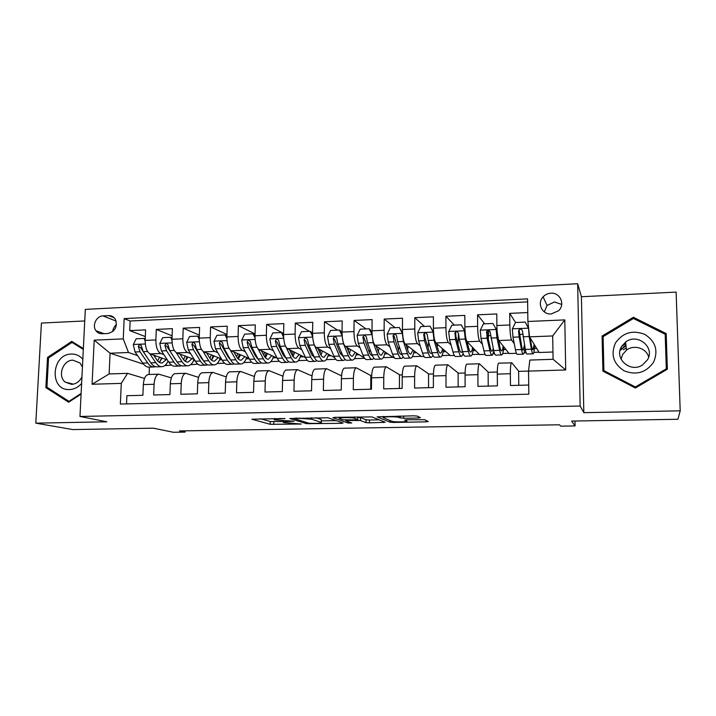 <?xml version="1.0" encoding="UTF-8"?>
<svg xmlns="http://www.w3.org/2000/svg" width="716" height="716" viewBox="0 0 716 716"><rect width="100%" height="100%" fill="white"/><g stroke="black" fill="none" stroke-linecap="round" stroke-linejoin="round"><path stroke-width="1.07" d="M285.031 418.511L251.871 419.218L270.192 424.302L301.257 424.042L283.554 422.556C282.373 422.019 284.216 421.679 289.085 421.527L293.972 421.232L274.488 419.898C273.235 419.334 275.096 418.976 280.063 418.824L285.031 418.511M621.998 345.819L625.757 343.823M550.846 293.202C547.794 293.408 545.216 294.616 543.122 296.827C536.74 303.19 542.137 314.754 551.186 313.966L558.561 310.762C565.542 304.497 560.136 292.307 550.846 293.202M561.711 304.443L554.47 301.982L547.033 305.464L544.33 311.908M418.18 418.028L420.444 417.661L417.213 416.085L413.624 415.817L377.099 416.846L390.014 422.198L393.433 422.431L426.118 421.858L428.329 421.527L424.588 419.701L406.876 419.755L404.71 420.104L406.679 420.99C409.149 421.93 394.57 422.252 391.956 421.312L383.4 417.723C380.572 416.721 395.688 416.345 398.526 417.347L403.654 418.296L418.18 418.028L418.189 416.56M84.748 320.947L41.421 323.059L35.8 423.156L72.826 429.573L153.43 428.195L173.406 432.276L185.077 432.097L179.483 430.925L559.518 424.794L560.691 426.172L575.073 425.939L574.984 421.017M680.2 410.823L676.128 292.11L581.419 296.728L583.826 412.667L680.2 410.823L677.936 419.263L571.619 421.071L575.073 425.939M583.826 412.667L580.148 406.035L79.968 416.461L85.32 309.393L577.669 283.724L580.148 406.035M35.8 423.156L106.854 421.796L79.968 416.461M328.017 417.786L289.765 418.511L306.457 423.666L341.192 423.344L343.071 423.022L328.017 417.786M334.873 417.33L372.007 416.918L385.208 422.279L369.429 422.852L366.028 422.637L360.416 420.516L347.69 420.462L345.747 420.802L351.762 422.959L348.021 423.031L332.922 417.688L334.873 417.33M527.773 312.552L509.711 313.366L515.583 322.513M514.258 343.671L511.627 340.028C510.615 337.88 510.025 332.859 509.837 324.975L496.877 325.52L496.779 313.957L477.545 314.825L484.723 323.838M482.387 344.235L479.72 341.255C478.494 339.133 477.787 334.157 477.617 326.335L464.881 326.872L464.827 315.407L445.916 316.257L454.347 325.136M451.053 344.996L448.332 342.463C446.891 340.369 446.095 335.437 445.934 327.677L433.404 328.205L433.413 316.83L414.806 317.671L424.454 326.415M420.229 345.864L417.464 343.644C415.817 341.577 414.922 336.69 414.77 328.993L402.446 329.521L402.499 318.226L384.206 319.059L395.035 327.677M389.898 346.795L387.096 344.808C385.253 342.767 384.259 337.925 384.116 330.291L371.998 330.81L372.105 319.605L354.098 320.428L366.073 328.921M360.059 347.752L357.212 345.962C355.172 343.94 354.098 339.142 353.964 331.571L342.042 332.072L342.185 320.965L324.473 321.77L337.549 330.148M342.042 333.021L341.469 332.654M330.702 348.728L327.803 347.09C325.583 345.094 324.411 340.333 324.294 332.824L312.561 333.325L312.758 322.298L295.323 323.086L309.464 331.356M312.57 333.164L311.728 332.671M301.803 349.721L298.867 348.2C296.46 346.222 295.207 341.514 295.099 334.059L283.554 334.551L283.796 323.614L266.629 324.393L283.581 333.486M273.351 350.706L270.38 349.292C267.802 347.341 266.468 342.669 266.37 335.276L255.003 335.759L255.281 324.903L238.392 325.673L255.048 333.942M245.346 351.699L242.33 350.366C239.591 348.441 238.177 343.805 238.088 336.475L226.9 336.95L227.223 326.174L210.594 326.935L226.972 334.506M217.78 352.684L214.719 351.431C211.82 349.524 210.325 344.933 210.253 337.648L199.236 338.122L199.594 327.427L183.224 328.17L199.334 335.142M190.626 353.659L187.538 352.469C184.477 350.589 182.911 346.034 182.84 338.811L171.992 339.268L172.395 328.662L156.276 329.396L155.855 339.957C155.909 347.117 157.547 351.637 160.76 353.498L163.892 354.626M172.126 335.831L156.276 329.396M126.535 403.905L126.893 395.706L142.905 395.286L143.343 384.59C143.791 378.71 145.384 375.354 148.131 374.522L148.776 374.504M171.339 377.878L158.773 374.173C156.088 375.014 154.522 378.379 154.092 384.268L153.663 394.999L169.925 394.561L170.327 383.794C170.739 377.869 172.261 374.486 174.874 373.654L175.483 373.636M198.574 377.377L185.677 373.305C183.117 374.137 181.64 377.529 181.238 383.463L180.844 394.274L197.356 393.836L197.723 382.979C198.108 377.01 199.54 373.609 202.019 372.767L202.601 372.75M226.238 376.911L213.001 372.418C210.576 373.251 209.179 376.661 208.804 382.648L208.454 393.54L225.236 393.093L225.558 382.156C225.907 376.142 227.258 372.714 229.603 371.873L230.149 371.855M254.359 376.5L240.755 371.515C238.464 372.356 237.157 375.793 236.817 381.816L236.504 392.798L253.545 392.341L253.831 381.315C254.153 375.256 255.415 371.81 257.608 370.969L258.127 370.951M282.936 376.177L268.939 370.593C266.8 371.443 265.573 374.898 265.269 380.975L265.001 392.037L282.319 391.58L282.56 380.465C282.847 374.361 284.01 370.879 286.069 370.038L286.543 370.029M311.997 375.954L297.57 369.671C295.583 370.512 294.455 373.994 294.178 380.115L293.954 391.267L311.55 390.802L311.746 379.596C311.997 373.448 313.071 369.948 314.977 369.098L315.416 369.089M341.559 375.873L326.666 368.722C324.831 369.563 323.793 373.072 323.56 379.247L323.381 390.489L341.264 390.014L341.416 378.719C341.63 372.517 342.606 368.991 344.351 368.149L344.754 368.131M371.318 375.828L356.228 367.764C354.554 368.606 353.615 372.141 353.418 378.361L353.283 389.692L371.47 389.209L371.568 377.824C371.747 371.568 372.624 368.024 374.2 367.174L374.566 367.165M399.922 374.96L386.273 366.789C384.769 367.63 383.928 371.192 383.767 377.466L383.687 388.886L402.168 388.394L402.222 376.92C402.356 370.611 403.135 367.04 404.54 366.189L404.871 366.18M428.965 374.083L416.81 365.795C415.477 366.637 414.743 370.226 414.627 376.553L414.591 388.063L433.386 387.562L433.386 375.998C433.484 369.635 434.147 366.037 435.382 365.187L435.668 365.178M458.455 373.197L447.858 364.784C446.695 365.634 446.077 369.241 445.996 375.623L446.014 387.231L465.123 386.721L465.078 375.059C465.132 368.65 465.677 365.017 466.734 364.175L466.984 364.167M488.419 372.293L479.425 363.764C478.44 364.605 477.939 368.248 477.903 374.674L477.966 386.38L497.405 385.861L497.298 374.101C497.307 367.639 497.745 363.988 498.613 363.137L498.819 363.128M496.877 325.52C497.065 333.387 497.701 338.382 498.801 340.521L509.112 353.543L516.388 353.292M464.881 326.872C465.051 334.676 465.785 339.626 467.101 341.738L479.505 354.581L485.108 354.384M433.404 328.205C433.565 335.938 434.406 340.852 435.928 342.937L450.355 355.592L454.329 355.458M402.446 329.521C402.598 337.191 403.529 342.051 405.256 344.11L421.643 356.595L424.042 356.514M371.998 330.81C372.132 338.417 373.161 343.241 375.086 345.273L393.361 357.579L394.23 357.553M342.042 332.072C342.167 339.626 343.286 344.405 345.389 346.41L364.355 357.857M312.561 333.325C312.677 340.807 313.877 345.551 316.177 347.537L334.649 357.642M283.554 334.551C283.661 341.98 284.941 346.669 287.42 348.638L305.607 357.74M311.908 354.957L312.48 355.252M255.003 335.759C255.102 343.125 256.462 347.779 259.111 349.721L277.092 358.027M283.509 355.548L284.896 356.21M226.9 336.95C226.981 344.262 228.431 348.871 231.241 350.795L249.034 358.412M255.576 356.201L256.883 356.774M199.236 338.122C199.308 345.372 200.829 349.954 203.8 351.851L221.405 358.877M228.091 356.908L229.129 357.338M171.992 339.268C172.064 346.472 173.657 351.01 176.78 352.881L194.197 359.405M201.017 357.642L201.805 357.946M102.102 333.754L107.901 333.495C115.33 331.374 117.782 326.577 115.258 319.112C113.701 316.723 111.526 315.568 108.734 315.622L102.952 315.908C96.4 315.926 91.863 325.547 95.962 330.747C97.51 332.806 99.551 333.808 102.102 333.754M527.889 321.484L564.799 319.9L565.712 369.966L528.533 371.094L529.831 360.067L553.083 359.298L552.698 335.947L529.527 336.851L527.889 321.484L527.594 298.876L124.163 318.602L123.259 338.901L128.486 352.505L137.553 355.584M528.533 371.094L528.838 394.176L120.36 404.057L121.281 383.382L92.069 384.259L94.208 340.145L123.259 338.901M518.858 371.371L511.868 362.851L498.613 363.137M174.364 358.403L174.892 358.591M190.975 364.39L191.619 364.623L190.671 364.659M527.629 301.884L130.151 321.01L129.73 330.595L145.608 329.879L145.169 340.404C145.232 347.546 146.896 352.048 150.163 353.91L167.41 359.978M511.519 362.717C510.732 363.567 510.338 367.227 510.347 373.716L510.472 385.521L528.721 385.038M182.84 338.811L183.224 328.17M210.253 337.648L210.594 326.935M238.088 336.475L238.392 325.673M266.37 335.276L266.629 324.393M295.099 334.059L295.323 323.086M324.294 332.824L324.473 321.77M353.964 331.571L354.098 320.428M384.116 330.291L384.206 319.059M414.77 328.993L414.806 317.671M445.934 327.677L445.916 316.257M477.617 326.335L477.545 314.825M509.837 324.975L509.711 313.366M529.527 336.851L539.184 352.496L552.967 352.012M165.396 365.053L166.685 365.491L164.814 365.563M128.486 352.505L110.085 353.221L109.127 373.958L127.582 373.349L121.281 383.382M143.576 364.175L110.085 353.221L94.208 340.145M144.534 378.424L127.582 373.349M581.419 296.728L577.669 283.724M185.077 432.097L185.122 430.835M149.402 367.12L149.098 374.486M493.199 353.811L494.622 353.758M502.739 353.471L508.888 353.257M462.751 354.876L463.664 354.841M472.139 354.545L479.237 354.295M442.023 355.601L450.042 355.315M412.38 356.631L421.285 356.326M383.194 357.651L392.968 357.311M354.465 358.662L364.668 358.304M326.174 359.647L335.768 359.316M298.312 360.622L307.316 360.309M270.881 361.58L279.303 361.285M243.852 362.529L251.719 362.251M217.225 363.46L224.547 363.2M191.619 364.623L197.795 364.14M166.685 365.491L171.428 365.062M524.139 352.728L526.09 352.657M533.841 352.388L539.005 352.209M167.804 361.67L168.502 361.643M166.694 365.223L165.602 364.856M145.33 336.574L129.73 330.595M130.151 321.01L124.163 318.602M193.517 360.748L195.003 360.694M213.01 355.521L211.641 360.094M219.615 359.808L221.906 359.727M246.098 358.859L249.213 358.743M272.984 357.893L276.528 357.758M300.272 356.908L303.691 356.783M327.973 355.906L331.266 355.789M356.112 354.894L359.262 354.787M370.7 389.236L370.816 375.846L371.631 375.819M384.68 353.874L387.687 353.758M399.394 388.466L399.465 374.978L402.276 374.889M413.687 352.827L416.56 352.72M428.544 387.696L428.562 374.101L433.422 373.949M428.589 342.678L428.598 341.881M443.159 351.771L445.88 351.672M458.15 386.909L458.106 373.206L465.096 373M458.016 344.315L458.338 336.296M473.097 350.688L475.666 350.598M488.231 386.112L488.124 372.302L497.307 372.025M487.873 337.379L487.856 335.124L488.402 335.097M503.509 349.596L505.917 349.506M518.787 385.298L518.626 371.38L528.533 371.085M534.422 348.486L536.66 348.406M109.127 373.958L92.069 384.259M564.799 319.9L552.698 335.947M565.712 369.966L553.083 359.298M116.466 324.661C114.256 326.433 113.012 328.76 112.716 331.624M83.369 348.558L71.761 341.389L47.533 357.409L45.878 387.616L68.611 402.231L81.087 394.122M666.193 333.575L633.392 317.269L602.084 336.046L602.917 371.139L635.378 388.009L667.357 369.223L666.193 333.575L665.97 336.028L665.236 335.661M48.581 388.251L45.878 387.616M48.795 357.767L47.533 357.409M667.061 369.402L665.97 336.028M603.14 338.14L602.657 338.435L603.436 371.407M602.657 338.435L602.084 336.046M633.472 318.513L633.392 317.269M260.526 418.753L270.254 421.527L283.572 421.572M321.242 420.883L336.144 420.614M295.932 418.52L294.67 418.77L309.178 423.299L315.461 423.389C320.428 423.254 322.343 422.905 321.215 422.351L311.657 419.227L295.941 418.072M321.251 420.068L321.215 422.351M315.854 417.697L321.26 419.504M379.176 419.827L369.456 420.006L369.429 422.852M357.839 417.383L360.497 417.625L366.055 419.782L369.456 420.006M341.407 417.777L339.894 417.231M354.501 418.287L354.375 418.242C351.52 417.222 336.269 417.562 339.509 418.565L343.009 419.818L355.825 419.88L357.821 419.531L354.501 418.287L354.518 416.954M383.158 416.408L384.653 417.034M145.16 340.968L144.077 338.444L136.165 338.784L133.292 344.62L135.047 351.968L142.77 363.119C144.9 366.1 147.156 367.424 149.546 367.102L153.287 366.968M154.907 357.015L155.318 355.718M149.734 353.713L155.766 362.654C157.842 365.643 160.053 366.977 162.389 366.655C164.653 366.234 166.559 364.355 168.108 361.043M153.645 355.127L156.67 359.629C158.397 362.135 160.232 363.254 162.192 362.985L166.282 359.575M161.279 366.69L157.502 366.825C155.139 367.147 152.911 365.822 150.816 362.833L143.191 351.654L141.195 345.497C139.736 344.342 138.797 344.718 138.376 346.625L140.032 351.771L147.702 362.94C149.805 365.93 152.043 367.254 154.414 366.932L155.39 366.673M160.124 361.517L161.485 357.893M159.596 357.221L157.654 360.918M149.948 361.553L140.363 347.341L138.376 346.625M159.247 362.296L162.237 358.152M144.077 338.444L145.232 338.883M82.823 359.307C79.807 355.727 75.994 353.981 71.403 354.071C51.14 353.99 49.1 390.909 69.568 389.54C74.196 389.316 78.214 387.284 81.615 383.454M82.447 366.941L79.95 362.949L72.871 360.157C62.927 360.005 57.298 376.025 65.174 382.093L71.627 384.367C76.209 384 79.655 381.503 81.946 376.867M81.123 393.442L68.96 401.345L46.934 387.195L48.545 357.928L72.003 342.427L83.325 349.417M69.721 401.515L68.96 401.345M75.01 343.394L72.003 342.427M615.474 342.955C610.48 354.465 613.343 363.746 624.075 370.79C636.193 375.551 646.011 372.714 653.529 362.296C658.532 350.607 655.596 341.281 644.704 334.336C632.568 329.763 622.831 332.636 615.474 342.955M621.506 346.625C613.863 358.635 630.536 373.313 642.574 364.927L647.47 359.826C655.426 347.188 637.177 332.609 625.542 342.096L621.506 346.625M621.067 359.19L622.66 354.447L626.518 350.124C633.902 344.315 646.342 348.119 648.669 357.007M622.329 345.345L625.721 343.564M665.191 334.283L666.31 368.794L635.352 386.98L603.91 370.655L603.105 336.663L633.427 318.486L665.191 334.283M666.184 369.912L666.31 368.794M635.441 387.965L635.352 386.98M604.241 371.828L603.91 370.655M623.403 349.739L626.258 347.94M171.974 340.234L170.703 337.308L162.675 337.648L159.775 343.528L161.458 350.938L168.86 362.189C170.891 365.187 173.048 366.529 175.331 366.207L179.197 366.073M180.701 355.208L180.906 354.429M176.226 352.612L182.052 361.714C184.039 364.73 186.142 366.082 188.371 365.76C190.689 365.285 192.604 363.155 194.108 359.369M179.984 354.089L182.902 358.671C184.549 361.195 186.312 362.323 188.174 362.054L192.076 358.609M187.306 365.795L183.403 365.93C181.157 366.252 179.027 364.909 177.022 361.893L169.728 350.616L167.875 344.548C166.416 343.224 165.432 343.555 164.931 345.551L166.524 350.742L173.863 362.01C175.876 365.017 178.016 366.359 180.271 366.037L181.291 365.742M185.542 360.954L187.055 356.729M185.274 356.058L183.591 359.647M176.521 361.106L166.837 346.275L164.931 345.551M185.211 361.249L187.959 357.069M170.703 337.308L172.046 337.845M199.227 339.5L197.741 336.144L189.579 336.493L186.67 342.418L188.281 349.882L195.343 361.24C197.276 364.265 199.334 365.625 201.5 365.303L205.492 365.16M203.12 351.458L208.732 360.757C210.62 363.8 212.625 365.169 214.737 364.847C216.948 364.372 218.765 362.224 220.188 358.385M206.727 353.015L209.537 357.696C211.104 360.246 212.777 361.383 214.54 361.115L218.255 357.615M213.726 364.883L209.699 365.017C207.559 365.339 205.537 363.979 203.63 360.936L196.676 349.56L194.976 343.599C193.517 342.078 192.488 342.364 191.906 344.459L193.427 349.685L200.417 361.052C202.333 364.095 204.373 365.446 206.521 365.133L207.586 364.784M211.327 354.85L209.904 358.277M203.38 360.533L201.232 358L193.714 345.184L191.906 344.459M211.569 360.166L214.066 355.942M197.741 336.144L199.281 336.806M226.9 338.757L225.191 334.963L216.912 335.321L213.977 341.29L215.516 348.817L222.22 360.273C224.063 363.334 226.014 364.704 228.064 364.381L232.19 364.238M230.409 350.24L235.824 359.79C237.614 362.86 239.502 364.238 241.498 363.916C243.592 363.442 245.311 361.267 246.644 357.391M233.881 351.923L236.575 356.702C238.061 359.271 239.645 360.425 241.31 360.166L244.836 356.613M225.191 334.963L226.927 336.126M240.549 363.952L236.387 364.095C234.365 364.417 232.449 363.039 230.642 359.969L224.045 348.486L222.488 342.669C221.056 340.932 219.982 341.156 219.293 343.34L220.743 348.62L227.375 360.085C229.201 363.155 231.125 364.525 233.156 364.211L234.275 363.809M238.016 358.734L239.341 354.259M237.766 353.588L236.62 356.783M230.579 359.871L228.144 357.007L221.002 344.083L219.293 343.34M238.312 359.029L240.558 354.787M255.021 338.015L253.079 333.772L244.666 334.13L241.713 340.154L243.18 347.743L249.517 359.298C251.262 362.385 253.097 363.764 255.039 363.451L259.29 363.298M257.008 358.215L257.375 357.705M258.082 348.907L263.327 358.805C265.018 361.902 266.8 363.298 268.67 362.976C270.648 362.502 272.259 360.3 273.512 356.371M261.447 350.804L264.025 355.691C265.43 358.286 266.916 359.459 268.482 359.19L271.803 355.584M253.079 333.772L254.52 334.479L255.012 335.553M267.775 363.012L263.479 363.155C261.582 363.477 259.774 362.081 258.064 358.993L251.844 347.403L250.421 341.747C249.034 339.769 247.933 339.921 247.11 342.212L248.479 347.529L254.753 359.11C256.471 362.198 258.288 363.585 260.203 363.272L261.376 362.797M264.965 357.212L266.066 352.934M264.598 352.254L263.73 355.118M258.145 359.137L255.469 356.004L248.72 342.964L247.11 342.212M265.466 357.83L267.453 353.57M283.599 337.254L281.406 332.555L272.859 332.922L269.878 338.99L271.275 346.642L277.235 358.304C278.873 361.419 280.6 362.815 282.417 362.502L286.812 362.35M284.44 356.953L284.968 356.085M286.087 347.296L291.26 357.803C292.844 360.927 294.509 362.341 296.263 362.028C298.116 361.544 299.619 359.316 300.774 355.324M289.452 349.659L291.904 354.671C293.229 357.293 294.616 358.474 296.075 358.206L299.19 354.527M281.406 332.555L282.748 333.28L283.545 334.99M295.422 362.054L290.982 362.207C289.21 362.52 287.528 361.115 285.917 357.991L280.072 346.293L278.775 340.834C277.468 338.596 276.331 338.677 275.365 341.067L276.662 346.428L282.551 358.116C284.171 361.231 285.872 362.636 287.662 362.323L288.888 361.759M292.334 355.467L293.193 351.529M291.833 350.849L291.224 353.265M286.105 358.349L283.223 354.993L276.877 341.827L275.365 341.067M293.032 356.55L294.75 352.308M312.641 336.484L310.18 331.32L301.499 331.696L298.5 337.809L299.816 345.524L305.392 357.293C306.922 360.434 308.524 361.857 310.216 361.544L314.754 361.383M312.301 355.601L312.937 354.241M313.259 341.299L314.252 344.96L319.631 356.783C321.108 359.942 322.656 361.365 324.276 361.052C325.995 360.578 327.391 358.304 328.456 354.25M317.895 348.477L320.222 353.632C321.448 356.282 322.746 357.472 324.097 357.212L326.988 353.453M310.18 331.32L311.433 332.054L312.561 334.426M323.498 361.079L318.915 361.24C317.278 361.553 315.702 360.13 314.208 356.98L308.748 345.175L307.54 339.76C306.341 337.442 305.177 337.451 304.058 339.787L305.285 345.309L310.789 357.105C312.301 360.246 313.885 361.67 315.541 361.356L316.821 360.676M320.115 353.4L320.723 350.026M319.47 349.336L319.103 351.153M314.449 357.49L311.397 353.955L305.455 340.548L304.058 339.787M321.028 355.154L322.46 350.974M342.15 335.697L339.42 330.067L330.604 330.443L327.579 336.61L328.805 344.387L333.987 356.273C335.401 359.441 336.887 360.873 338.444 360.56L343.125 360.399M340.583 354.098L341.308 352.093M342.329 337.621L343.483 343.814L348.45 355.754C349.811 358.94 351.234 360.381 352.72 360.067C354.313 359.584 355.592 357.284 356.559 353.158M346.777 347.251L348.987 352.576C350.124 355.243 351.305 356.452 352.549 356.192L355.217 352.344M339.42 330.067L340.574 330.81L342.051 333.871M352.012 360.094L347.287 360.255C345.774 360.569 344.324 359.128 342.937 355.95L337.889 344.038L336.762 338.57C335.697 336.305 334.515 336.234 333.235 338.364L334.372 344.172L339.465 356.076C340.87 359.253 342.329 360.685 343.859 360.381L345.184 359.539M348.307 350.947L348.665 348.388M347.529 347.699L347.376 348.683M343.206 356.55L340.019 352.907L334.497 339.124L333.235 338.364M349.444 353.588L350.589 349.542M372.132 334.811L369.134 328.796L360.175 329.181L357.123 335.392L358.269 343.241L363.03 355.234C364.337 358.43 365.697 359.88 367.111 359.575L371.944 359.405M369.313 352.37L370.056 349.524M372.078 334.775L373.179 342.651L377.726 354.706C378.97 357.919 380.268 359.378 381.619 359.074C383.078 358.582 384.232 356.237 385.101 352.021M376.133 345.98L378.209 351.511C379.238 354.196 380.321 355.422 381.449 355.163L383.892 351.198M369.134 328.796L370.181 329.548L372.043 333.325M380.975 359.092L376.097 359.262C374.719 359.566 373.394 358.116 372.132 354.903L367.496 342.875L366.458 337.361C365.5 335.16 364.319 335.016 362.914 336.932L363.925 343.018L368.597 355.029C369.886 358.242 371.219 359.692 372.615 359.378L373.994 358.322M376.885 347.994L377.028 346.58M371.89 355.503L372.365 355.485C371.228 355.691 370.136 354.465 369.098 351.842L364.05 337.692L362.914 336.932M378.308 351.771L379.149 348.003M402.589 333.719L399.331 327.498L390.22 327.883L387.15 334.148L388.206 342.069L392.538 354.169C393.728 357.409 394.964 358.868 396.234 358.564L401.228 358.394M398.472 350.285L399.179 346.293M402.347 333.522L403.359 341.478L407.476 353.641C408.603 356.881 409.767 358.358 410.975 358.054C412.291 357.561 413.329 355.154 414.081 350.84M405.954 344.638L407.887 350.419C408.827 353.14 409.803 354.366 410.805 354.116L413.007 350.017M399.331 327.498L402.535 332.761M410.393 358.072L405.354 358.251C404.128 358.555 402.938 357.087 401.783 353.838L397.595 341.702L396.637 336.135C395.787 333.996 394.606 333.781 393.102 335.5L393.952 341.845L398.203 353.973C399.367 357.212 400.575 358.671 401.819 358.367L403.251 356.998M401.953 354.313L401.658 354.447C400.611 354.697 399.609 353.471 398.633 350.759L394.113 336.269L393.102 335.5M407.601 349.551L408.138 346.311M433.556 332.654L430.03 326.183L420.766 326.577L417.67 332.895L418.636 340.879L422.53 353.095C423.595 356.362 424.686 357.839 425.823 357.544L430.969 357.365M428.052 347.716L428.633 342.006M433.117 332.251L434.039 340.279L437.7 352.558C438.702 355.834 439.731 357.32 440.788 357.024C441.96 356.523 442.873 354.044 443.526 349.605M436.25 343.224L438.058 349.31C438.89 352.057 439.749 353.301 440.635 353.051C441.414 352.755 442.058 351.323 442.577 348.773M430.03 326.183L433.529 332.197M440.286 357.042L435.086 357.221C434.003 357.517 432.947 356.031 431.918 352.764L428.177 340.503L427.309 334.891C426.548 332.806 425.376 332.537 423.8 334.077L424.481 340.646L428.275 352.89C429.323 356.165 430.397 357.642 431.497 357.347L432.974 355.494M431.963 352.907L431.336 353.391C430.414 353.632 429.519 352.397 428.651 349.659L424.865 337.388L424.686 334.846L423.8 334.077M437.306 346.786L437.574 344.387M465.051 331.66L461.229 324.84L451.814 325.243L448.699 331.615L449.567 339.67L452.995 352.004C453.935 355.306 454.902 356.801 455.877 356.496L461.185 356.317M458.034 344.351L458.473 333.379M465.176 333.226L465.31 334.569M464.407 330.962L465.23 339.053L468.425 351.458C469.293 354.769 470.188 356.273 471.092 355.977C472.113 355.458 472.891 352.899 473.428 348.28M467.047 341.675L468.712 348.191C469.436 350.956 470.179 352.218 470.931 351.977C471.62 351.663 472.184 350.151 472.623 347.448M461.229 324.84L465.042 331.598M464.496 330.541L464.926 329.324M470.654 355.986L465.293 356.174C464.362 356.47 463.44 354.966 462.545 351.663L459.26 339.286L458.5 333.629C457.801 331.598 456.647 331.275 455.009 332.654L455.51 339.438L458.849 351.798C459.762 355.1 460.692 356.595 461.641 356.3L463.171 353.677M462.402 351.126L461.489 352.308C460.692 352.558 459.914 351.305 459.153 348.54L455.832 336.153L455.779 333.432L455.009 332.654M467.396 343.062L467.458 342.105M495.606 328.152L496.967 328.787M492.957 323.48L496.806 330.425L492.957 323.48L483.381 323.892L480.239 330.309L481.018 338.435L483.971 350.903C484.777 354.223 485.591 355.736 486.424 355.44L491.901 355.252M488.357 339.518L488.563 331.266M496.806 330.425L499.866 347.045C500.484 349.847 501.102 351.117 501.728 350.876C502.319 350.545 502.793 348.925 503.142 346.007M496.215 329.655L496.94 337.818L499.643 350.339C500.386 353.677 501.128 355.199 501.88 354.912C502.739 354.375 503.384 351.69 503.796 346.83M501.522 354.921L495.991 355.109C495.212 355.405 494.443 353.883 493.673 350.554L490.2 332.34C489.574 330.362 488.419 329.995 486.755 331.231L487.05 338.203L489.914 350.688C490.693 354.017 491.48 355.539 492.286 355.243L493.834 351.216M493.252 348.692L492.134 351.216C491.462 351.466 490.809 350.196 490.156 347.403L487.301 334.891L487.39 332.009L486.755 331.222M528.632 328.447L525.213 322.093L515.475 322.513L512.316 328.984L512.987 337.191L515.448 349.775C516.129 353.131 516.791 354.662 517.462 354.366L523.11 354.169M518.966 331.83L519.064 329.861M528.551 328.313L529.178 336.556L531.388 349.202C531.988 352.576 532.588 354.116 533.169 353.829C533.876 353.265 534.369 350.375 534.655 345.157M530.144 337.854L531.54 345.882C532.042 348.71 532.543 349.999 533.026 349.757L534.145 344.333M525.213 322.093L528.623 328.349M532.892 353.838L527.182 354.035C526.573 354.322 525.947 352.782 525.32 349.417L522.447 331.034C521.866 329.1 520.72 328.689 519.028 329.799L518.545 331.186L519.127 336.95L521.49 349.551C522.134 352.916 522.778 354.456 523.414 354.16C524.076 353.713 524.586 351.413 524.926 347.287M524.488 344.87L523.271 350.106C522.743 350.348 522.206 349.059 521.669 346.249L519.028 329.799M511.627 340.028L498.801 340.521M479.72 341.255L467.101 341.738M448.332 342.463L435.928 342.937M417.464 343.644L405.256 344.11M387.096 344.808L375.086 345.273M357.212 345.962L345.389 346.41M327.803 347.09L316.177 347.537M298.867 348.2L287.42 348.638M270.38 349.292L259.111 349.721M242.33 350.366L231.241 350.795M214.719 351.431L203.8 351.851M187.538 352.469L176.78 352.881M160.76 353.498L150.163 353.91M154.092 384.268L143.343 384.59M510.347 373.716L497.298 374.101M477.903 374.674L465.078 375.059M445.996 375.623L433.386 375.998M414.627 376.553L402.222 376.92M383.767 377.466L371.568 377.824M353.418 378.361L341.416 378.719M323.56 379.247L311.746 379.596M294.178 380.115L282.56 380.465M265.269 380.975L253.831 381.315M236.817 381.816L225.558 382.156M208.804 382.648L197.723 382.979M181.238 383.463L170.327 383.794M155.855 339.957L145.169 340.404M116.126 321.063L102.952 315.908M114.256 317.806L108.734 315.622M280.072 418.377L280.063 418.824M273.789 421.751L273.727 424.525M270.254 421.527L270.192 424.302M341.201 422.377L341.192 423.344M309.974 423.416L309.965 423.89M306.484 422.458L306.457 423.666M311.711 417.768L311.684 419.236M299.923 418.001L299.915 418.448M383.176 421.455L383.167 422.61M366.01 419.764L365.983 422.619M360.497 417.625L360.461 420.534M356.926 419.836L356.926 420.292M345.756 420.059L345.747 420.632M348.021 423.031L348.03 421.626L347.994 423.022M357.848 416.891L357.821 419.531M403.672 416.014L403.654 418.296M400.128 416.077L400.11 418.046M398.767 416.103L398.758 417.437M406.688 419.755L406.679 420.99M426.118 420.444L426.118 421.858M393.442 421.59L393.433 422.431M390.023 420.516L390.014 422.198M145.285 343.984L133.364 344.477M147.702 362.94L142.77 363.119M155.766 362.654L150.816 362.833M140.032 351.771L135.047 351.968M147.559 351.475L143.191 351.654M625.927 345.264L623.027 347.081L625.927 345.246M621.739 348.155L620.244 349.65M620.011 350.598L625.981 345.658M172.109 342.875L159.847 343.385M173.863 362.01L168.86 362.189M182.052 361.714L177.022 361.893M166.524 350.742L161.458 350.938M174.283 350.437L169.728 350.616M199.352 341.747L186.742 342.275M200.417 361.052L195.343 361.24M208.732 360.757L203.63 360.936M193.427 349.685L188.281 349.882M201.429 349.372L196.676 349.56M227.017 340.61L214.048 341.147M227.375 360.085L222.22 360.273M235.824 359.79L230.642 359.969M220.743 348.62L215.516 348.817M228.995 348.298L224.045 348.486M255.12 339.447L241.784 340.002M254.753 359.11L249.517 359.298M263.327 358.805L258.064 358.993M248.479 347.529L243.18 347.743M256.99 347.197L251.844 347.403M283.67 338.265L269.959 338.838M282.551 358.116L277.235 358.304M291.26 357.803L285.917 357.991M276.662 346.428L271.275 346.642M285.433 346.088L280.072 346.293M312.677 337.075L298.572 337.657M310.789 357.105L305.392 357.293M319.631 356.783L314.208 356.98M305.285 345.309L299.816 345.524M314.252 344.96L308.748 345.175M305.472 340.673L304.067 339.903M342.159 335.858L327.651 336.457M339.465 356.076L333.987 356.273M348.45 355.754L342.937 355.95M334.372 344.172L328.805 344.387M343.483 343.814L337.889 344.038M334.533 339.5L333.235 338.713M372.007 334.623L357.203 335.231M368.597 355.029L363.03 355.234M377.726 354.706L372.132 354.903M363.925 343.018L358.269 343.241M373.179 342.651L367.496 342.875M364.059 338.31L362.869 337.513M402.276 333.37L387.231 333.996M398.203 353.973L392.538 354.169M407.476 353.641L401.783 353.838M393.952 341.845L388.206 342.069M403.359 341.478L397.595 341.702M394.06 337.093L392.995 336.287M433.046 332.099L417.75 332.734M428.275 352.89L422.53 353.095M437.7 352.558L431.918 352.764M424.481 340.646L418.636 340.879M434.039 340.279L428.177 340.503M424.552 335.867L423.603 335.043M464.326 330.81L448.78 331.454M458.338 336.86L458.804 336.842M458.849 351.798L452.995 352.004M468.425 351.458L462.545 351.663M455.51 339.438L449.567 339.67M465.23 339.053L459.26 339.286M455.555 334.614L454.732 333.781M496.125 329.494L480.32 330.148M488.402 335.67L490.469 335.589M489.914 350.688L483.971 350.903M499.643 350.339L493.673 350.554M487.05 338.203L481.018 338.435M496.94 337.818L490.872 338.05M487.068 333.343L486.37 332.493M528.471 328.161L512.396 328.823M519.458 334.435L522.68 334.309M521.49 349.551L515.448 349.775M531.388 349.202L525.32 349.417M519.127 336.95L512.987 337.191M529.178 336.556L523.011 336.797M519.109 332.045L518.545 331.186M547.033 305.464L543.122 296.827M158.773 374.173L148.131 374.522M185.677 373.305L174.874 373.654M213.001 372.418L202.019 372.767M240.755 371.515L229.603 371.873M268.939 370.593L257.608 370.969M297.57 369.671L286.069 370.038M326.666 368.722L314.977 369.098M356.228 367.764L344.351 368.149M386.273 366.789L374.2 367.174M416.81 365.795L404.54 366.189M447.858 364.784L435.382 365.187M479.425 363.764L466.734 364.175M104.08 333.665L95.962 330.747M274.514 418.484L274.496 419.308M283.581 421.106L283.563 422.001M294.688 418.099L294.67 418.627M311.684 417.777L311.657 419.227M366.055 419.782L366.028 422.637M360.452 417.616L360.416 420.516M354.384 416.954L354.375 418.242M400.208 416.077L400.199 418.072M398.535 416.112L398.526 417.347M390.086 420.543L390.077 422.216M161.261 363.012L162.192 362.985M73.363 384.161L65.174 382.093M626.518 350.124L625.542 342.096M187.288 362.09L188.174 362.054M213.708 361.15L214.54 361.115M240.522 360.193L241.31 360.166M267.739 359.217L268.482 359.19M295.386 358.233L296.075 358.206M323.453 357.23L324.097 357.212M351.959 356.219L352.549 356.192M380.912 355.181L381.449 355.163M402.481 331.678L401.998 331.696M401.157 354.465L401.658 354.447M410.331 354.134L410.805 354.116M433.44 330.389L432.625 330.425M464.917 329.074L463.762 329.118"/></g></svg>
